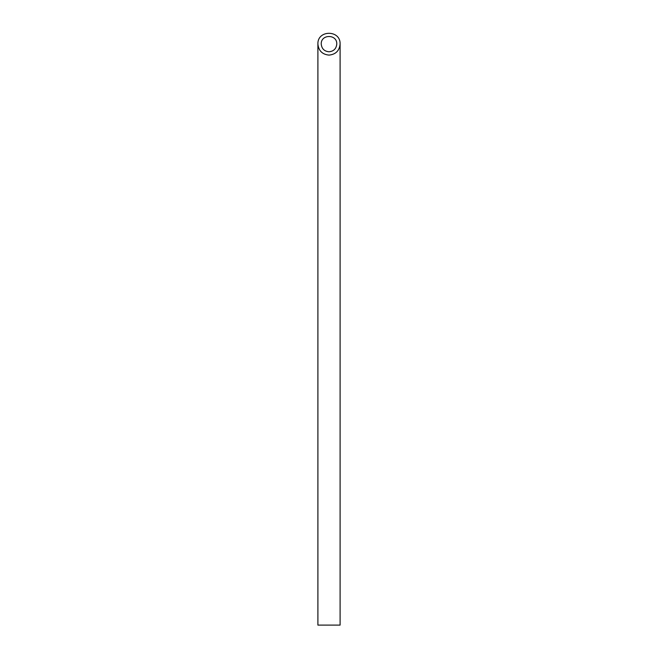 <?xml version="1.0" encoding="UTF-8"?>
<svg xmlns="http://www.w3.org/2000/svg" width="658" height="658" viewBox="0 0 658 658"><rect width="100%" height="100%" fill="white"/><g stroke="black" fill="none" stroke-linecap="round" stroke-linejoin="round"><path stroke-width="0.99" d="M329 51.776C333.713 51.308 336.304 48.717 336.773 44.004C337.151 34.019 320.849 34.019 321.227 44.004C321.696 48.717 324.287 51.308 329 51.776M340.104 625.1L317.896 625.1L317.896 44.004C318.571 50.732 322.272 54.433 329 55.108C335.728 54.433 339.429 50.732 340.104 44.004L340.104 625.1M340.104 44.004C340.638 29.742 317.362 29.742 317.896 44.004"/></g></svg>
